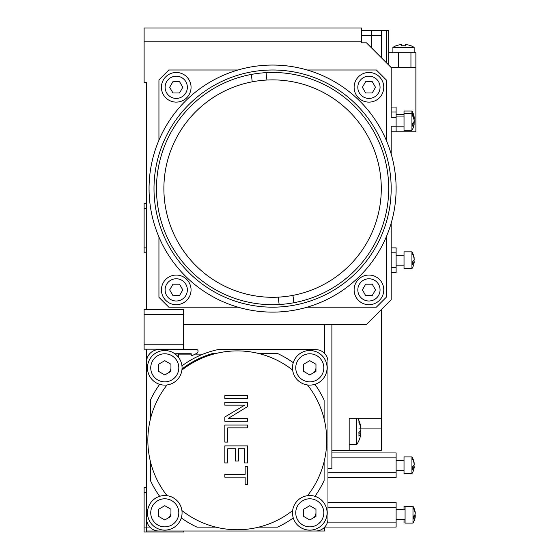 <?xml version="1.0" encoding="UTF-8"?>
<svg xmlns="http://www.w3.org/2000/svg" width="560" height="560" viewBox="0 0 560 560"><rect width="100%" height="100%" fill="white"/><g stroke="black" fill="none" stroke-linecap="round" stroke-linejoin="round"><path stroke-width="0.84" d="M391.174 107.058L396.116 107.058L396.116 131.768L415.884 131.768L415.884 67.529L391.174 67.529L366.471 42.826L361.529 42.826L361.529 41.832L144.116 41.832L144.116 82.355L146.587 82.355L146.587 309.645M203.091 354.116L195.174 354.116M191.219 354.116L178.703 354.116L178.703 357.574M183.645 324.471L366.471 324.471L391.174 299.768L391.174 223.174M391.174 154L391.174 126.189L396.116 126.189M396.116 117.572L391.174 117.572L391.174 67.529M331.884 452.942L396.116 452.942L396.116 477.645L327.971 477.645M327.971 502.355L396.116 502.355L396.116 527.058L324.716 527.058M391.174 247.884L396.116 247.884L396.116 272.587L391.174 272.587M146.587 532L144.116 532L144.116 527.058L149.842 527.058L146.587 527.058L146.587 532L183.645 532L183.645 531.013M146.587 252.826L144.116 252.826L144.116 247.884L146.587 247.884M146.587 208.355L144.116 208.355L144.116 203.413L146.587 203.413M146.587 492.471L144.116 492.471L144.116 487.529L146.587 487.529M183.645 309.645L183.645 314.587L144.116 314.587L144.116 309.645L183.645 309.645M183.645 344.232L183.645 349.174L144.116 349.174L144.116 344.232L183.645 344.232L183.645 314.587M144.116 492.471L144.116 527.058M144.116 247.884L144.116 208.355M144.116 344.232L144.116 314.587M144.116 41.832L144.116 28L361.529 28L361.529 41.832M146.587 349.174L146.587 527.058M391.174 267.645L396.116 267.645M396.116 252.826L391.174 252.826M396.116 507.297L327.971 507.297M327.971 472.703L396.116 472.703M396.116 457.884L331.884 457.884M327.495 522.116L396.116 522.116M324.471 324.471L324.471 353.325L324.471 324.471M167.86 518.175A6.174 6.174 0 0 0 170.947 512.827M167.86 373.163A6.174 6.174 0 0 0 170.947 367.815M312.872 518.175A6.174 6.174 0 0 0 315.959 512.827M312.872 373.163A6.174 6.174 0 0 0 315.959 367.815M324.471 527.317L324.471 531.013L258.895 531.013M258.72 531.013L215.838 531.013M215.663 531.013L146.587 531.013M146.587 472.283L146.587 361.907A12.271 12.271 0 0 1 158.865 349.629L196.672 349.629A1.365 1.365 0 0 1 198.037 350.994L198.037 351.33A2.275 2.275 0 0 1 196.707 353.395A95.564 95.564 0 0 0 192.542 355.425A0.91 0.91 0 0 1 191.219 354.62L191.219 353.724L176.043 353.724A2.275 2.275 0 0 0 175.084 353.934A2.275 2.275 0 0 1 176.043 353.724M199.486 359.275L201.572 358.337M191.219 354.62L191.219 353.724M200.172 355.334L198.086 356.272M258.895 349.629L315.693 349.629A12.271 12.271 0 0 1 327.971 361.907L327.971 518.735A12.271 12.271 0 0 1 315.693 531.013L205.317 531.013M269.241 531.013L315.693 531.013M327.971 472.283L327.971 518.735M146.587 361.907L146.587 408.359M158.865 349.629L196.672 349.629M181.958 365.89A92.736 92.736 0 0 1 217.91 349.629L315.693 349.629M158.865 531.013A12.271 12.271 0 0 1 146.587 518.735M214.921 353.493L212.709 353.493A90.237 90.237 0 0 0 182.028 368.977M167.055 384.958A89.425 89.425 0 0 0 150.451 418.929L150.451 400.071L150.451 418.929A89.425 89.425 0 0 0 150.451 461.713L150.451 480.571L150.451 461.713A89.425 89.425 0 0 0 167.055 495.684M159.663 384.335A95.704 95.704 0 0 0 150.451 400.071M181.916 510.545A89.425 89.425 0 0 0 215.887 527.149L197.029 527.149L215.887 527.149A89.425 89.425 0 0 0 258.671 527.149L277.529 527.149L258.671 527.149A89.425 89.425 0 0 0 292.642 510.545M181.293 517.937A95.704 95.704 0 0 0 197.029 527.149M150.451 480.571A95.704 95.704 0 0 0 159.663 496.307M324.107 480.571L324.107 461.713L324.107 480.571A95.704 95.704 0 0 1 314.895 496.307M277.529 527.149A95.704 95.704 0 0 0 293.265 517.937M324.107 400.071L324.107 418.929L324.107 400.071A95.704 95.704 0 0 0 314.895 384.335M277.529 353.493L258.671 353.493L277.529 353.493A95.704 95.704 0 0 1 293.265 362.705M181.916 370.097A89.425 89.425 0 0 1 292.642 370.097M307.503 384.958A89.425 89.425 0 0 1 307.503 495.684M224.84 398.531L224.84 395.689L247.569 395.689L247.569 398.531L224.84 398.531M224.84 405.16L224.84 402.318L247.569 402.318L247.569 406.581L228.228 418.418L247.569 418.418L247.569 421.26L224.84 421.26L224.84 416.997L244.671 405.16L224.84 405.16M247.569 425.047L247.569 427.889L227.745 427.889L227.745 442.092L224.84 442.092L224.84 425.047L247.569 425.047M227.745 462.931L224.84 462.931L224.84 445.879L247.569 445.879L247.569 462.931L244.671 462.931L244.671 448.721L238.385 448.721L238.385 461.034L235.48 461.034L235.48 448.721L227.745 448.721L227.745 462.931M247.569 484.708L245.154 484.708L245.154 477.134L224.84 477.134L224.84 474.292L245.154 474.292L245.154 466.718L247.569 466.718L247.569 484.708M327.971 361.907L327.971 377.629M371.413 47.768L371.413 30.471L381.297 30.471L381.297 35.413L361.529 35.413L381.297 35.413L381.297 57.645M371.413 30.471L361.529 30.471M356.797 418.215L356.797 444.402L349.174 444.402L349.174 418.215L381.297 418.215L381.297 428.099L358.932 428.099M349.174 418.215L349.174 450.331L381.297 450.331L381.297 428.099M381.297 309.645L381.297 418.215M349.174 450.331L331.884 450.331M149.058 188.587L149.121 192.542L149.058 188.587M158.942 236.999L158.942 297.297L168.826 307.174L238 307.174M238 70L168.826 70L158.942 79.884L158.942 140.175M386.232 140.175L386.232 79.884L376.355 70L307.174 70M307.174 307.174L376.355 307.174L386.232 297.297L386.232 236.999M272.587 312.116A123.529 123.529 0 0 1 165.606 126.826A123.529 123.529 0 0 1 379.568 126.826A123.529 123.529 0 0 1 272.587 312.116M272.587 307.174A118.587 118.587 0 0 1 169.89 129.297A118.587 118.587 0 0 1 375.291 129.297A118.587 118.587 0 0 1 272.587 307.174M207.431 293.538L210.819 295.568M396.116 188.587L396.053 184.632M337.743 83.643L334.355 81.613M279.132 304.521A116.116 116.116 0 0 0 293.846 302.743L292.957 295.372A108.703 108.703 0 0 1 278.236 297.15L279.132 304.521A116.116 116.116 0 0 1 157.311 202.517A116.116 116.116 0 0 1 251.328 74.431L252.224 81.809A108.703 108.703 0 0 1 266.938 80.031L266.049 72.653A116.116 116.116 0 0 0 251.328 74.431M266.049 72.653A116.116 116.116 0 0 1 387.87 174.657A116.116 116.116 0 0 1 293.846 302.743M266.938 80.031A108.703 108.703 0 0 1 380.506 175.546A108.703 108.703 0 0 1 292.957 295.372M278.236 297.15A108.703 108.703 0 0 1 164.668 201.628A108.703 108.703 0 0 1 252.224 81.809M191.058 289.884A14.826 14.826 0 0 0 168.826 277.046A14.826 14.826 0 0 0 168.826 302.722A14.826 14.826 0 0 0 191.058 289.884M327.082 512.827A17.297 17.297 0 0 0 301.14 497.854A17.297 17.297 0 0 0 301.14 527.807A17.297 17.297 0 0 0 327.082 512.827M303.611 509.264L303.611 516.397L309.785 519.96L315.959 516.397L315.959 509.264L309.785 505.694L303.611 509.264M295.75 512.827A14.035 14.035 0 0 1 316.799 500.675A14.035 14.035 0 0 1 316.799 524.979A14.035 14.035 0 0 1 295.75 512.827M182.063 512.827A17.297 17.297 0 0 0 156.128 497.854A17.297 17.297 0 0 0 156.128 527.807A17.297 17.297 0 0 0 182.063 512.827M182.063 367.815A17.297 17.297 0 0 0 156.128 352.835A17.297 17.297 0 0 0 156.128 382.795A17.297 17.297 0 0 0 182.063 367.815M327.082 367.815A17.297 17.297 0 0 0 301.14 352.835A17.297 17.297 0 0 0 301.14 382.795A17.297 17.297 0 0 0 327.082 367.815M158.592 509.264L158.592 516.397L164.773 519.96L170.947 516.397L170.947 509.264L164.773 505.694L158.592 509.264M150.738 512.827A14.035 14.035 0 0 1 171.787 500.675A14.035 14.035 0 0 1 171.787 524.979A14.035 14.035 0 0 1 150.738 512.827M158.592 364.252L158.592 371.378L164.773 374.948L170.947 371.378L170.947 364.252L164.773 360.682L158.592 364.252M150.738 367.815A14.035 14.035 0 0 1 171.787 355.663A14.035 14.035 0 0 1 171.787 379.967A14.035 14.035 0 0 1 150.738 367.815M303.611 364.252L303.611 371.378L309.785 374.948L315.959 371.378L315.959 364.252L309.785 360.682L303.611 364.252M295.75 367.815A14.035 14.035 0 0 1 316.799 355.663A14.035 14.035 0 0 1 316.799 379.967A14.035 14.035 0 0 1 295.75 367.815M331.884 324.471L331.884 468.615L327.971 468.615M388.703 52.703L415.884 52.703L415.884 67.529M386.232 62.587L386.232 30.471L388.703 30.471L388.703 65.058M386.232 30.471L381.297 30.471M146.587 82.355L146.587 107.058M413.518 516.642L415.261 516.642A15.743 6.013 180 0 1 413.476 518.903A13.965 12.908 180 0 0 413.476 516.166A15.743 6.013 0 0 0 415.261 513.905A15.743 14.546 180 0 0 413.476 508.424A13.965 5.334 0 0 0 413.476 507.29A15.743 14.546 0 0 1 414.918 510.825A15.743 14.546 0 0 1 415.261 512.771L415.093 512.771M414.267 515.508L415.261 515.508A15.743 14.546 0 0 1 415.093 516.642M414.918 514.703A15.743 6.013 180 0 1 415.261 515.508M414.918 510.825A15.813 15.813 0 0 0 412.986 506.303L412.986 523.103A15.813 15.813 0 0 0 414.918 518.588A15.743 14.546 180 0 0 415.261 516.642M412.986 523.103L405.076 523.103L405.076 506.303L404.026 506.303L404.026 509.768L396.116 509.768L405.076 509.768M392.903 47.404L414.155 47.404A19.768 19.768 0 0 0 410.942 45.745L410.942 45.857A19.663 19.663 0 0 0 405.503 44.506L405.503 45.857A18.319 18.319 0 0 0 401.555 45.857L401.555 44.506A19.663 19.663 0 0 0 396.116 45.857L396.116 45.745A19.768 19.768 0 0 0 392.903 47.404L392.903 52.703M414.155 47.404L414.155 52.703M358.939 433.153L360.878 433.153A24.626 9.401 180 0 1 358.883 436.17A22.645 20.93 180 0 0 358.883 432.516A24.626 9.401 0 0 0 360.878 429.499A24.626 22.764 180 0 0 358.883 422.191A22.645 8.645 0 0 0 358.883 420.679A24.626 22.764 0 0 1 360.486 425.39A24.626 22.764 0 0 1 360.878 427.987L360.689 427.987M359.758 431.641L360.878 431.641A24.626 22.764 0 0 1 360.689 433.153M360.486 430.57A24.626 9.401 180 0 1 360.878 431.641M356.797 444.402A24.703 24.703 0 0 0 360.486 435.743A24.626 22.764 180 0 0 360.878 433.153M404.026 523.103L404.026 519.645M411.929 506.303L404.026 506.303M412.468 467.229L414.204 467.229A15.743 6.013 180 0 1 412.426 469.497A13.965 12.908 180 0 0 412.426 466.753A15.743 6.013 0 0 0 414.204 464.492A15.743 14.546 180 0 0 412.426 459.011A13.965 5.334 0 0 0 412.426 457.877A15.743 14.546 0 0 1 413.861 461.412A15.743 14.546 0 0 1 414.204 463.358L414.043 463.358M413.21 466.095L414.204 466.095A15.743 14.546 0 0 1 414.043 467.229M413.861 465.297A15.743 6.013 180 0 1 414.204 466.095M413.861 461.412A15.813 15.813 0 0 0 411.929 456.897L411.929 473.697A15.813 15.813 0 0 0 413.861 469.175A15.743 14.546 180 0 0 414.204 467.229M411.929 473.697L404.026 473.697L404.026 456.897L411.929 456.897M412.468 262.171L414.204 262.171A15.743 6.013 180 0 1 412.426 264.432A13.965 12.908 180 0 0 412.426 261.695A15.743 6.013 0 0 0 414.204 259.434A15.743 14.546 180 0 0 412.426 253.953A13.965 5.334 0 0 0 412.426 252.819A15.743 14.546 0 0 1 413.861 256.354A15.743 14.546 0 0 1 414.204 258.3L414.043 258.3M413.21 261.037L414.204 261.037A15.743 14.546 0 0 1 414.043 262.171M413.861 260.232A15.743 6.013 180 0 1 414.204 261.037M413.861 256.354A15.813 15.813 0 0 0 411.929 251.832L411.929 268.632A15.813 15.813 0 0 0 413.861 264.117A15.743 14.546 180 0 0 414.204 262.171M411.929 268.632L404.026 268.632L404.026 251.832L411.929 251.832M414.078 119A15.743 6.013 0 0 0 414.204 118.608A15.743 14.546 180 0 0 412.426 113.127A13.965 5.334 0 0 0 412.426 111.993A15.743 14.546 0 0 1 413.861 115.528A15.743 14.546 0 0 1 414.204 117.474L414.043 117.474M414.092 120.218L414.204 120.218A15.743 14.546 0 0 1 414.155 120.645M414.127 121.345L414.204 121.345A15.743 6.013 180 0 1 413.938 122.017M414.078 122.297A15.743 14.546 180 0 0 414.204 121.345M404.026 113.484L404.026 111.013L411.929 111.013L411.929 113.484L404.026 113.484L404.026 130.284L411.929 130.284L411.929 113.484A15.813 15.813 0 0 1 413.861 117.999A15.743 14.546 0 0 1 414.204 119.945L414.043 119.945M412.468 123.816L414.204 123.816A15.743 6.013 180 0 1 412.426 126.084A13.965 12.908 180 0 0 412.426 123.34A15.743 6.013 0 0 0 414.204 121.079A15.743 14.546 180 0 0 412.426 115.598A13.965 5.334 0 0 0 412.426 114.464A15.743 14.546 0 0 1 413.861 117.999M413.21 122.689L414.204 122.689A15.743 14.546 0 0 1 414.043 123.816M413.861 121.884A15.743 6.013 180 0 1 414.204 122.689M411.929 130.284A15.813 15.813 0 0 0 413.861 125.762A15.743 14.546 180 0 0 414.204 123.816M169.673 289.884L172.956 284.2L179.515 284.2L182.798 289.884L179.515 295.568L172.956 295.568L169.673 289.884M176.232 278.768A11.116 11.116 0 0 1 185.864 295.442A11.116 11.116 0 0 1 166.607 295.442A11.116 11.116 0 0 1 176.232 278.768M191.058 87.297A14.826 14.826 0 0 0 168.826 74.459A14.826 14.826 0 0 0 168.826 100.135A14.826 14.826 0 0 0 191.058 87.297M383.768 289.884A14.826 14.826 0 0 0 361.529 277.046A14.826 14.826 0 0 0 361.529 302.722A14.826 14.826 0 0 0 383.768 289.884M383.768 87.297A14.826 14.826 0 0 0 361.529 74.459A14.826 14.826 0 0 0 361.529 100.135A14.826 14.826 0 0 0 383.768 87.297M169.673 87.297L172.956 81.613L179.515 81.613L182.798 87.297L179.515 92.974L172.956 92.974L169.673 87.297M176.232 76.174A11.116 11.116 0 0 1 185.864 92.855A11.116 11.116 0 0 1 166.607 92.855A11.116 11.116 0 0 1 176.232 76.174M362.383 289.884L365.659 284.2L372.225 284.2L375.501 289.884L372.225 295.568L365.659 295.568L362.383 289.884M368.942 278.768A11.116 11.116 0 0 1 378.567 295.442A11.116 11.116 0 0 1 359.31 295.442A11.116 11.116 0 0 1 368.942 278.768M362.383 87.297L365.659 81.613L372.225 81.613L375.501 87.297L372.225 92.974L365.659 92.974L362.383 87.297M368.942 76.174A11.116 11.116 0 0 1 378.567 92.855A11.116 11.116 0 0 1 359.31 92.855A11.116 11.116 0 0 1 368.942 76.174M410.942 67.529L410.942 52.703M398.587 52.703L398.587 67.529M396.116 112L391.174 112M396.116 131.768L391.174 131.768M405.076 519.645L396.116 519.645M412.986 506.303L405.076 506.303M360.486 425.39A24.703 24.703 0 0 0 357.728 418.215M404.026 509.761L396.116 509.761M404.026 460.355L396.116 460.355M404.026 470.232L396.116 470.232M404.026 255.297L396.116 255.297M404.026 265.174L396.116 265.174M413.861 115.528A15.813 15.813 0 0 0 411.929 111.013M404.026 114.471L396.116 114.471M404.026 116.942L396.116 116.942M404.026 126.826L396.116 126.826"/></g></svg>
